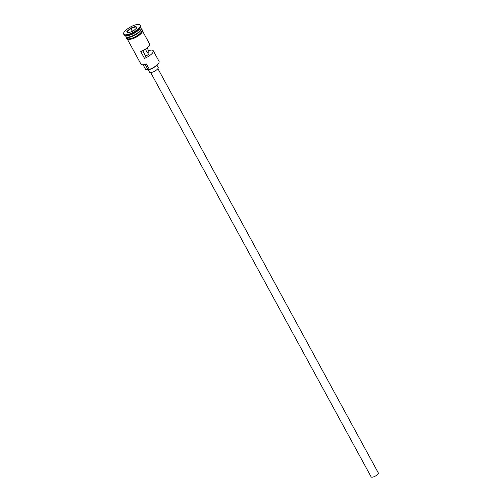 <?xml version="1.0" encoding="UTF-8"?>
<svg xmlns="http://www.w3.org/2000/svg" width="502" height="502" viewBox="0 0 502 502"><rect width="100%" height="100%" fill="white"/><g stroke="black" fill="none" stroke-linecap="round" stroke-linejoin="round"><path stroke-width="0.75" d="M158.965 62.606A8.27 2.623 151.4 0 1 158.908 62.794A8.27 2.623 151.4 0 1 149.665 69.533A8.27 2.623 151.4 0 1 149.47 69.602L149.433 69.414A8.603 2.73 -28.6 0 0 159.046 62.405A8.603 2.73 -28.6 0 0 159.046 61.363L153.242 50.727A8.603 2.73 -28.6 0 0 148.586 50.633L147.08 47.878M157.885 68.642L378.332 472.978A4.098 1.299 151.4 0 1 373.758 476.812A4.098 1.299 151.4 0 1 371.141 476.9L150.688 72.564M156.969 65.254L158.186 67.494A4.913 1.562 151.4 0 1 152.696 72.093A4.913 1.562 151.4 0 1 149.558 72.2L148.096 69.514M125.356 35.504L125.87 36.451A8.603 2.73 -28.6 0 0 131.367 36.269A8.603 2.73 -28.6 0 0 140.974 28.219L140.453 27.271M126.015 36.646A8.603 2.73 -28.6 0 0 126.096 36.866A8.603 2.73 -28.6 0 0 131.587 36.677A8.603 2.73 -28.6 0 0 141.2 28.627A8.603 2.73 -28.6 0 0 141.056 28.438M123.668 34.117L124.038 34.801A9.419 2.987 -28.6 0 0 124.992 35.416L126.002 35.655A8.603 2.73 -28.6 0 0 130.62 34.902A8.603 2.73 -28.6 0 0 140.234 27.892L140.579 26.92A9.419 2.987 -28.6 0 0 140.579 25.784L140.209 25.1A9.419 2.987 -28.6 0 0 134.191 25.307A9.419 2.987 -28.6 0 0 123.668 34.117A9.419 2.987 -28.6 0 0 129.679 33.916A9.419 2.987 -28.6 0 0 140.209 25.1M124.992 35.416A9.419 2.987 -28.6 0 0 130.056 34.594A9.419 2.987 -28.6 0 0 140.579 26.92M142.65 31.287L149.527 43.906A8.603 2.73 151.4 0 1 140.773 51.618L144.494 58.439A8.603 2.73 -28.6 0 0 153.242 50.727M149.433 69.414L146.496 64.149A8.27 2.623 151.4 0 1 142.242 64.802A8.27 2.623 151.4 0 1 142.053 64.745M126.096 36.866L126.837 38.227A8.603 2.73 -28.6 0 0 132.333 38.039A8.603 2.73 -28.6 0 0 141.94 29.994L141.2 28.627M145.348 49.171L147.387 52.911A3.683 1.167 151.4 0 1 148.931 53.08A3.683 1.167 151.4 0 1 145.687 56.155L144.494 58.439M148.586 50.633L147.387 52.911M126.824 31.475L130.614 28.181L135.728 26.317L137.052 27.742L133.256 31.036L128.142 32.9L126.824 31.475L128.393 32.812M127.546 39.52L140.968 64.143A8.603 2.73 -28.6 0 0 141.84 64.708A8.603 2.73 -28.6 0 0 146.458 63.955M143.145 64.877L145.461 69.125A7.047 2.234 151.4 0 0 147.958 69.54A4.913 1.562 151.4 0 1 149.47 69.602M145.687 56.155L142.719 50.715M134.103 30.302L132.183 30.998L130.846 28.545L127.295 31.626M132.183 30.998L131.342 31.733M136.437 28.275L135.634 26.801L130.846 28.545L130.614 28.181M136.751 28.005L135.634 26.801L135.728 26.317M140.936 29.361A8.434 2.679 151.4 0 1 131.48 36.326A8.434 2.679 151.4 0 1 126.849 37.041M126.353 36.884A8.434 2.679 -28.6 0 0 131.555 36.464A8.434 2.679 -28.6 0 0 141.075 28.859M142.122 30.333A8.685 2.755 151.4 0 1 140.34 34.274A8.685 2.755 151.4 0 1 132.685 38.761M126.661 37.895A8.685 2.755 -28.6 0 0 132.315 38.077A8.685 2.755 -28.6 0 0 139.958 33.603A8.685 2.755 -28.6 0 0 141.759 29.662M147.958 69.54L145.229 64.538M158.908 62.794L159.046 62.405M141.608 29.38L142.555 30.089L142.719 30.873L141.476 33.201L136.092 37.23L132.641 38.805L128.474 39.664L126.598 38.805L126.504 37.612M142.242 64.802L141.84 64.708"/></g></svg>
